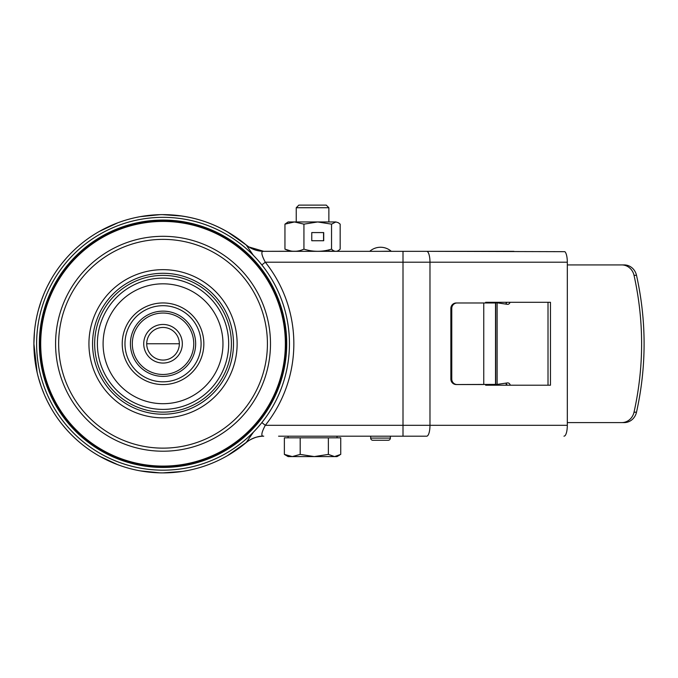 <?xml version="1.0" encoding="UTF-8"?>
<svg xmlns="http://www.w3.org/2000/svg" width="678" height="678" viewBox="0 0 678 678"><rect width="100%" height="100%" fill="white"/><g stroke="black" fill="none" stroke-linecap="round" stroke-linejoin="round"><path stroke-width="1.02" d="M163.034 466.642A122.879 122.879 0 0 1 40.155 343.754A122.879 122.879 0 0 1 163.034 220.875A122.879 122.879 0 0 1 285.913 343.754A122.879 122.879 0 0 1 163.034 466.642M163.034 220.062A123.693 123.693 0 0 0 39.341 343.754A123.693 123.693 0 0 0 163.034 467.456A123.693 123.693 0 0 0 286.726 343.754A123.693 123.693 0 0 0 163.034 220.062M163.034 470.176A126.413 126.413 0 0 1 36.62 343.754A126.413 126.413 0 0 1 163.034 217.341A126.413 126.413 0 0 1 289.447 343.754A126.413 126.413 0 0 1 163.034 470.176M159.694 472.846L140.236 470.863M117.777 464.701L99.463 456.158M99.352 231.418L117.836 222.791M140.109 216.672L160.016 214.663M162.415 214.629L182.229 216.062M37.137 372.493L33.9 343.754L34.476 331.584M36.104 320.016L37.019 315.541M38.493 309.626L41.282 300.718M41.426 300.329L44.265 293.074M44.663 292.142L46.757 287.591M47.384 286.311L50.681 280.099M57.223 269.734L58.189 268.369M62.198 263.081L66.046 258.504M66.046 429.013L62.215 424.445M58.215 419.182L57.283 417.868M50.723 407.486L47.418 401.283M46.774 399.952L44.765 395.613M44.299 394.528L41.392 387.113M41.316 386.884L38.51 377.951M227.367 231.791L246.216 244.987L253.411 255.369M253.419 432.14L246.216 442.531A129.134 129.134 0 0 1 33.9 343.754A129.134 129.134 0 0 1 246.216 244.987L246.165 244.944C251.25 249.123 257.081 251.25 263.666 251.326L296.244 251.241M488.728 302.981L497.118 302.829L507.381 304.32A2.72 2.39 90 0 0 509.992 302.295M482.846 384.536L456.252 384.536L497.118 384.401L497.118 302.829M622.701 422.597L624.209 422.597A13.594 12.653 -90 0 0 636.506 412.199C646.626 366.569 646.626 320.94 636.506 275.319A13.594 12.653 -90 0 0 624.209 264.92L621.726 264.92A13.594 12.653 90 0 1 634.023 275.319C644.142 320.948 644.142 366.569 634.023 412.199A13.594 12.653 90 0 1 621.726 422.597L567.317 422.597M568.172 264.92L624.209 264.92M506.737 302.295A2.72 2.39 -90 0 1 505.508 304.049M494.881 302.981L493.872 302.981M507.229 385.214L505.949 383.129M457.158 384.536A5.441 5.39 -90 0 1 451.768 379.095L451.768 308.414A5.441 5.39 -90 0 1 457.158 302.981L456.252 302.981A5.441 5.39 90 0 0 450.862 308.414L450.862 379.095A5.441 5.39 90 0 0 456.252 384.536M495.703 384.401L495.703 302.981L457.158 302.981M263.632 436.183C257.267 436.191 251.462 438.31 246.216 442.531L246.165 442.573C251.258 438.395 257.089 436.268 263.666 436.191L263.632 436.183C260.81 436.369 261.361 432.742 265.301 425.318A130.803 130.803 0 0 0 265.301 262.2C261.361 254.767 260.81 251.148 263.632 251.326L513.932 251.326M261.869 422.58L265.301 425.318L403.003 425.318L403.003 251.326L426.716 251.326A10.873 3.271 90 0 1 429.979 262.2L429.979 425.318A10.873 3.271 90 0 1 426.716 436.191L278.59 436.191M182.17 471.464L163.034 472.888A129.134 129.134 0 0 1 33.9 343.754A129.134 129.134 0 0 1 246.216 244.987L246.58 245.283M263.632 251.326C257.064 251.25 251.258 249.131 246.216 244.987L246.478 245.199M261.869 264.937L265.301 262.2L567.317 262.2A10.873 3.271 -90 0 0 564.867 251.674L426.716 251.326M563.977 436.191L564.867 435.844A10.873 3.271 -90 0 0 567.317 425.318L403.003 425.318L403.003 436.191L426.716 436.191M251.131 439.251L248.631 440.725M246.606 442.209L227.41 455.701M259.92 436.446L256.699 437.098M346.551 251.326L328.864 251.326L328.864 249.868M567.317 262.2L567.317 425.318M548.01 302.295L548.01 385.214M485.643 302.981L485.643 302.295L550.46 302.295L550.46 385.214L485.643 385.214L485.643 384.536M509.627 385.214L485.643 385.214M510.237 385.214A2.992 2.627 90 0 0 507.356 382.926L497.118 384.401M390.375 436.191L390.375 438.09L370.663 438.09L370.663 436.191M372.841 440.268L388.197 440.268L372.841 440.268A2.178 2.178 -90 0 1 370.663 438.09M388.197 440.268A2.178 2.178 90 0 0 390.375 438.09M387.452 440.268L373.586 440.268M380.519 251.326L391.121 251.165A16.314 16.314 0 0 0 369.917 251.165M143.728 343.754A19.306 19.306 0 0 0 163.034 363.061A19.306 19.306 0 0 0 182.331 343.754A19.306 19.306 0 0 0 163.034 324.457A19.306 19.306 0 0 0 143.728 343.754M163.034 360.069A16.314 16.314 0 0 1 146.719 343.754A16.314 16.314 0 0 1 163.034 327.449A16.314 16.314 0 0 1 179.348 343.754A16.314 16.314 0 0 1 163.034 360.069M163.034 374.476A30.722 30.722 0 0 1 132.312 343.754A30.722 30.722 0 0 1 163.034 313.041A30.722 30.722 0 0 1 193.755 343.754A30.722 30.722 0 0 1 163.034 374.476M163.034 376.383A32.62 32.62 0 0 1 130.413 343.754A32.62 32.62 0 0 1 163.034 311.134A32.62 32.62 0 0 1 195.654 343.754A32.62 32.62 0 0 1 163.034 376.383M40.705 343.754A122.328 122.328 0 0 0 163.034 466.091A122.328 122.328 0 0 0 285.362 343.754A122.328 122.328 0 0 0 163.034 221.426A122.328 122.328 0 0 0 40.705 343.754M179.348 343.754L146.719 343.754M284.37 454.396L288.091 456.582L292.277 456.582L284.37 454.396L284.37 437.819L300.185 437.819L300.185 454.396L292.277 456.582L314.278 456.582L300.185 454.396M339.771 454.989L337.025 456.582L334.551 456.582L328.364 454.396L314.278 456.582L334.551 456.582L340.737 454.396L340.737 437.819L328.364 437.819L328.364 454.396M300.185 437.819L328.364 437.819M296.244 207.731L328.864 207.731L326.245 205.112L298.862 205.112L296.244 207.731L296.244 221.96M338.254 222.672L335.856 221.96L331.542 224.147L317.736 221.96L335.856 221.96L338.254 222.672L340.17 224.147L340.17 249.14C337.297 252.013 334.424 252.013 331.542 249.14L331.542 224.147M294.438 221.96L288.091 221.96L284.946 224.147L294.438 221.96L317.736 221.96L303.93 224.147L294.438 221.96M311.761 232.571L311.761 240.724L323.711 240.724L323.711 232.571L311.761 232.571L323.542 232.571L323.542 240.724L311.761 240.724M331.542 249.14C322.364 252.013 313.16 252.013 303.93 249.14L303.93 224.147M303.93 249.14C297.617 252.013 291.286 252.013 284.946 249.14L284.946 224.147M284.946 249.14L290.879 250.996M328.864 251.241L334.237 250.996M634.023 412.199L636.506 412.199M634.023 275.319L636.506 275.319M450.862 379.095L451.768 379.095M451.768 308.414L450.862 308.414M483.753 384.536L483.753 302.981M495.525 302.981L495.525 384.536M506.195 302.295L506.195 303.447M506.195 383.324L506.195 385.214M222.969 343.754A59.935 59.935 0 0 0 163.034 283.819A59.935 59.935 0 0 0 103.098 343.754A59.935 59.935 0 0 0 163.034 403.698A59.935 59.935 0 0 0 222.969 343.754M122.226 343.754A40.807 40.807 0 0 1 163.034 302.947A40.807 40.807 0 0 1 203.841 343.754A40.807 40.807 0 0 1 163.034 384.57A40.807 40.807 0 0 1 122.226 343.754M228.681 343.754A65.647 65.647 0 0 0 163.034 278.107A65.647 65.647 0 0 0 97.386 343.754A65.647 65.647 0 0 0 163.034 409.402A65.647 65.647 0 0 0 228.681 343.754M237.131 343.754A74.097 74.097 0 0 0 163.034 269.666A74.097 74.097 0 0 0 88.937 343.754A74.097 74.097 0 0 0 163.034 417.851A74.097 74.097 0 0 0 237.131 343.754M92.564 343.754A70.47 70.47 0 0 1 163.034 273.285A70.47 70.47 0 0 1 233.503 343.754A70.47 70.47 0 0 1 163.034 414.224A70.47 70.47 0 0 1 92.564 343.754M58.647 343.754A104.387 104.387 0 0 1 163.034 239.368A104.387 104.387 0 0 1 267.42 343.754A104.387 104.387 0 0 1 163.034 448.141A104.387 104.387 0 0 1 58.647 343.754M55.579 343.754A107.455 107.455 0 0 1 163.034 236.308A107.455 107.455 0 0 1 270.488 343.754A107.455 107.455 0 0 1 163.034 451.209A107.455 107.455 0 0 1 55.579 343.754M231.401 343.754A68.368 68.368 0 0 1 163.034 412.122A68.368 68.368 0 0 1 94.666 343.754A68.368 68.368 0 0 1 163.034 275.395A68.368 68.368 0 0 1 231.401 343.754M201.095 343.754A38.061 38.061 0 0 1 163.034 381.816A38.061 38.061 0 0 1 124.972 343.754A38.061 38.061 0 0 1 163.034 305.693A38.061 38.061 0 0 1 201.095 343.754M246.216 244.987C222.062 225.079 194.332 214.951 163.034 214.621M263.725 251.318L248.868 246.945L246.334 245.08M247.097 245.69L249.351 247.25M253.165 249.216L256.487 250.36M261.555 251.241L263.403 251.326M246.165 442.573L246.165 442.573C248.097 440.48 257.547 435.42 263.734 436.2M337.025 436.191L337.025 437.819M288.091 436.191L288.091 437.819M328.864 207.731L328.864 221.96"/></g></svg>
